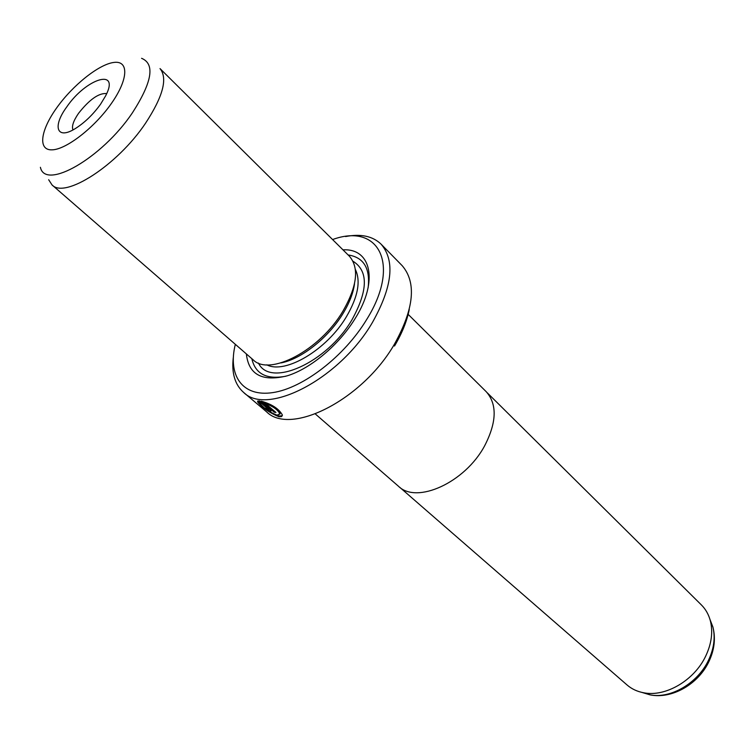 <?xml version="1.0" encoding="UTF-8"?>
<svg xmlns="http://www.w3.org/2000/svg" width="752" height="752" viewBox="0 0 752 752"><rect width="100%" height="100%" fill="white"/><g stroke="black" fill="none" stroke-linecap="round" stroke-linejoin="round"><path stroke-width="1.13" d="M399.622 487.202L627.074 684.987C631.727 689.011 637.311 691.614 643.825 692.799C665.539 697.189 694.303 680.391 705.686 656.129C711.505 643.815 713.084 632.131 710.424 621.058C708.751 614.647 705.743 609.27 701.39 604.937L487.258 392.798M315.342 413.976L398.447 486.234C416.599 504.442 465.027 482.634 484.636 445.823C496.771 422.257 497.298 404.219 486.215 391.698L408.157 314.355M290.385 359.39L290.131 360.189M260.201 403.749C264.149 408.458 269.799 412.275 277.131 415.207L279.782 413.816C277.958 409.868 273.136 406.409 265.315 403.429L275.956 412.472L274.264 412.218L261.254 401.173C271.857 404.172 278.898 408.768 282.357 414.944L281.605 416.608L278.973 416.768C269.742 412.886 262.683 408.045 257.814 402.245L260.201 403.749M276.285 414.991L279.424 416.035L282.329 415.696M266.697 408.731L268.389 409.746L268.248 409.173L260.399 402.517L259.948 402.978L257.541 401.502L259.609 400.872L269.846 409.549L271.087 411.006L270.241 411.306L265.183 408.223L266.697 408.731M66.674 107.038C86.16 78.302 120.583 67.558 105.59 95.927L100.524 104.265C93.013 114.624 84.581 122.745 75.247 128.62C56.785 140.192 52.208 126.656 66.674 107.038M106.709 93.568C98.897 92.853 89.516 99.424 78.575 113.289C73.405 120.828 71.534 126.374 72.972 129.908M289.069 359.973L288.89 360.659M290.422 359.371L290.169 360.18M52.02 184.917L253.161 359.832C269.46 376.733 319.985 350.263 342.968 311.084C357.238 286.07 359.371 267.768 349.37 256.188L160.016 68.592C167.884 78.246 163.052 96.463 145.521 123.253C117.359 165.384 64.738 199.148 52.02 184.917L48.664 179.728M280.957 362.925C301.289 359.174 328.502 337.657 343.025 313.499C349.483 302.83 353.308 292.895 354.521 283.683M246.365 353.919C248.621 374.684 262.241 381.978 287.208 375.821C310.849 368.583 339.293 344.651 355.386 318.143C378.688 280.806 370.999 248.16 342.968 249.852M368.142 287.64C370.313 268.182 363.639 257.278 348.12 254.947M243.554 392.375L266.546 411.795C290.545 436.169 362.812 399.697 394.678 343.749C414.108 308.499 416.608 282.47 402.188 265.682L381.114 244.193C395.27 260.747 392.394 286.803 372.475 322.382C339.81 378.867 267.082 416.429 243.554 392.375C234.897 384.639 231.475 373.011 233.299 357.491M235.329 344.322C227.565 375.558 242.37 397.253 272.807 392.6C303.103 388.182 344.604 356.185 366.769 319.356C401.239 264.093 378.547 222.611 332.581 239.559M409.276 309.401C406.992 321.029 402.076 333.239 394.518 346.014M345.563 236.551C360.904 233.59 372.757 236.137 381.114 244.193M251.826 358.666C255.304 373.97 266.669 379.816 285.91 376.207M260.794 401.878L260.399 402.517M258.162 400.872L260.399 402.245L260.728 401.831M257.87 400.966L257.541 401.502M268.671 409.652L269.047 409.041M263.2 401.7L274.715 411.485L274.264 412.218M279.791 414.296L280.242 413.083C278.409 409.116 273.587 405.657 265.776 402.696L265.315 403.429M642.029 692.442L650.019 694.848C670.605 699.022 697.762 683.183 708.487 660.265C713.977 648.638 715.453 637.574 712.924 627.083L709.926 619.3M141.583 58.308C155.241 63.92 152.158 82.118 132.352 112.913C101.868 158.324 45.139 190.566 40.401 167.301M56.691 107.856C40.411 130.5 37.666 150.438 52.057 149.845C66.195 149.61 94.658 127.53 111.465 103.362C128.479 79.186 128.996 60.32 113.89 62.435C99.02 64.202 72.765 85.211 56.691 107.856M266.828 364.833C285.121 374.543 326.904 349.868 346.418 316.714C357.971 296.843 360.96 281.088 355.367 269.451M258.462 363.066C269.968 388.06 326.857 363.047 352.021 319.694C368.113 290.385 368.433 270.899 352.998 261.235M268.643 408.524L268.248 409.173M710.424 621.058L712.924 627.083C715.754 638.345 714.438 649.784 708.986 661.431C698.486 684.047 672.034 699.398 650.019 694.848L643.825 692.799M280.242 413.083L279.782 413.816"/></g></svg>
